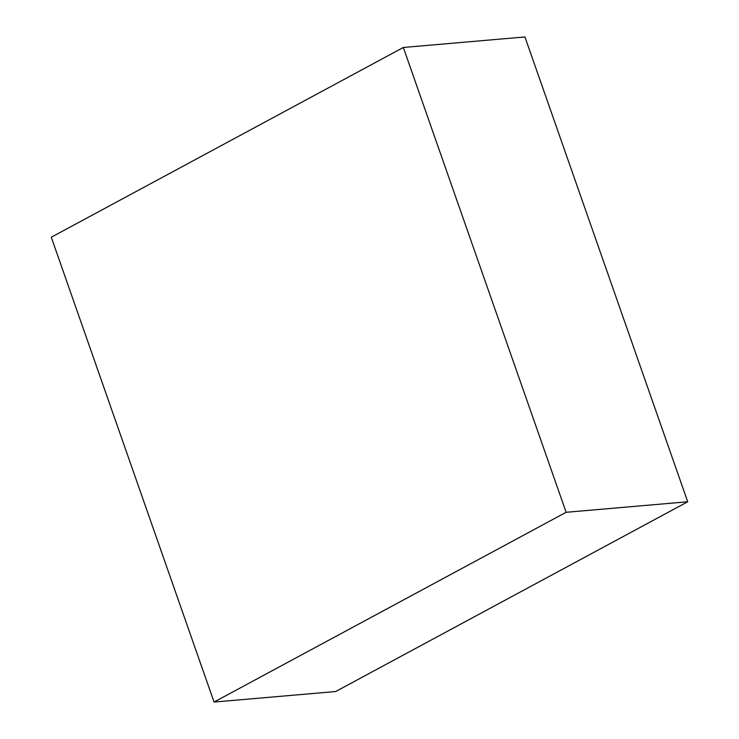 <?xml version="1.0" encoding="UTF-8"?>
<svg xmlns="http://www.w3.org/2000/svg" width="739" height="739" viewBox="0 0 739 739"><rect width="100%" height="100%" fill="white"/><g stroke="black" fill="none" stroke-linecap="round" stroke-linejoin="round"><path stroke-width="1.11" d="M51.287 237.228L403.337 47.472L566.12 512.293L214.061 702.05L51.287 237.228M566.12 512.293L687.713 501.772L524.939 36.95L403.337 47.472M687.713 501.772L335.663 691.528L214.061 702.05"/></g></svg>
